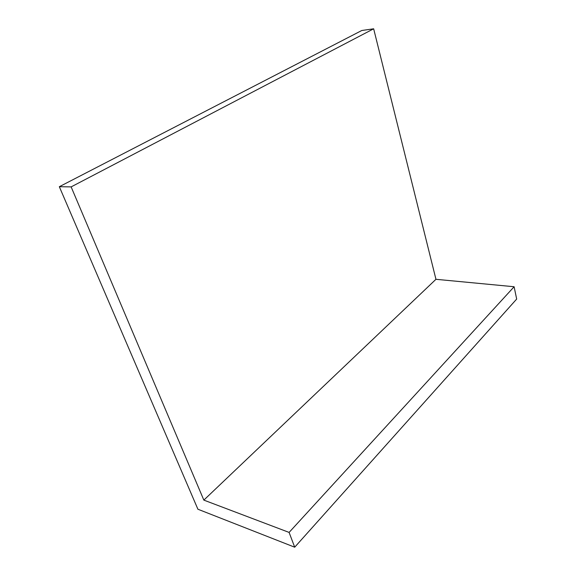 <?xml version="1.0" encoding="UTF-8"?>
<svg xmlns="http://www.w3.org/2000/svg" width="576" height="576" viewBox="0 0 576 576"><rect width="100%" height="100%" fill="white"/><g stroke="black" fill="none" stroke-linecap="round" stroke-linejoin="round"><path stroke-width="0.86" d="M289.102 532.418L294.703 547.2L197.906 509.227L59.328 186.71L71.136 186.89L203.839 500.112L289.102 532.418L514.116 286.74L516.672 299.059L294.703 547.2M71.136 186.89L373.658 28.8L361.793 30.499L59.328 186.71M373.658 28.8L435.953 279.302L203.839 500.112M435.953 279.302L514.116 286.74"/></g></svg>
